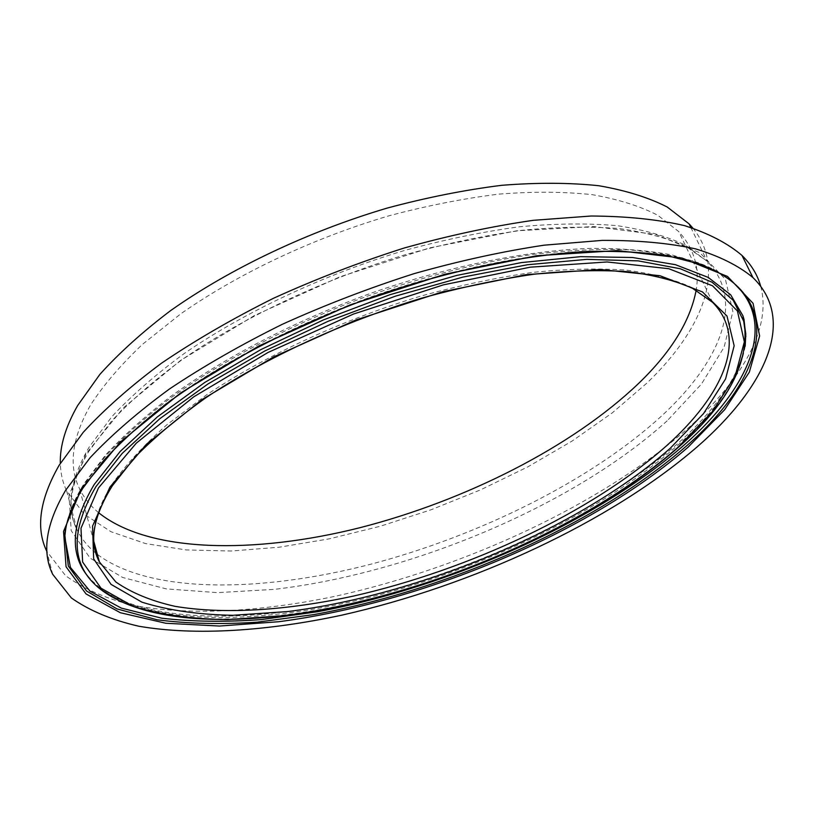 <?xml version="1.0" encoding="UTF-8"?>
<svg xmlns="http://www.w3.org/2000/svg" width="814" height="814" viewBox="0 0 814 814"><rect width="100%" height="100%" fill="white"/><g stroke="black" fill="none" stroke-linecap="round" stroke-linejoin="round"><path stroke-width="0.61" stroke-dasharray="4.07 3.05" d="M65.883 527.614C68.234 514.509 74.115 500.396 83.527 485.256L104.223 457.631C121.754 438.532 143.111 419.241 168.284 399.745C221.54 360.928 291.544 324.165 366.605 296.428C423.87 276.404 479.141 262.423 532.427 254.467C566.513 250.437 597.964 248.83 626.77 249.654C653.744 251.811 677.258 256.064 697.293 262.413L703.5 264.804C714.265 269.271 723.331 274.481 730.687 280.433M745.817 336.202C742.958 371.316 720.4 407.539 678.164 444.871C604.995 509.391 491.29 564.916 379.263 594.902C267.755 624.236 155.942 627.36 102.208 589.916L90.283 579.151M98.586 512.688C90.242 505.708 83.862 497.649 79.457 488.522C68.274 465.75 71.978 437.912 90.558 405.026C103.368 385.236 120.675 365.008 142.47 344.353L180.82 313.787C238.085 273.657 312.779 238.278 389.041 215.791C427.055 205.677 463.777 198.443 499.196 194.088C533.282 191.443 564.316 191.636 592.287 194.678C618.131 199.227 639.977 206.095 657.824 215.283L678.754 231.593C694.067 248.585 699.867 268.142 696.153 290.283M692.836 228.073C727.156 270.024 702.044 330.24 647.018 382.987L612.22 412.922L572.13 441.035L527.869 466.839L480.504 489.886L431.003 509.798L380.331 526.231L329.456 538.807L279.375 547.191L231.196 551.017L186.131 549.928L145.564 543.589L110.999 531.725L84.107 514.153L66.636 490.903C62.688 482.509 60.582 473.31 60.317 463.308M760.683 286.243C772.211 328.561 741.116 380.525 688.97 427.391C602.35 504.08 465.832 567.439 335.653 596.184C261.375 611.731 189.988 615.954 133.12 605.341C106.125 598.717 83.608 588.817 65.547 575.64L46.744 551.231L52.696 574.308M66.382 525.427C69.17 513.603 74.746 500.997 83.099 487.606L103.866 459.93C121.459 440.791 142.898 421.449 168.172 401.902C221.642 362.973 291.931 326.088 367.307 298.229C442.989 271.377 519.485 255.087 583.679 251.272C614.662 250.386 642.49 251.801 667.165 255.525L699.175 263.919L697.293 262.413M745.197 346.215C739.316 378.998 717.022 412.495 678.306 446.703C605.28 510.978 491.768 566.391 379.965 596.336C268.681 625.651 157.143 628.835 103.653 591.605L102.208 589.916M94.241 545.136C91.646 527.319 97.772 506.746 112.627 483.435C126.099 464.468 144.159 444.943 166.789 424.847L206.491 394.912C265.659 355.372 342.48 319.709 420.462 296.194C459.289 285.5 496.703 277.564 532.702 272.395C567.277 268.874 598.626 268.132 626.77 270.156C652.706 273.677 674.491 279.487 692.134 287.617L712.596 302.34L678.754 231.593M95.94 553.245C87.668 546.479 81.369 538.644 77.035 529.751C65.954 507.437 70.004 479.873 89.194 447.059L111.905 416.626C131.502 395.635 155.566 374.633 184.076 353.632C244.373 312.077 323.189 274.898 403.591 250.743C443.65 239.804 482.315 231.807 519.576 226.77C555.392 223.474 587.942 223.107 617.226 225.671C644.24 229.792 667.012 236.325 685.53 245.258L707.173 261.284C746.082 301.302 719.881 362.301 661.731 415.862C590.944 480.636 479.507 535.775 369.444 564.58C259.88 592.765 149.939 593.813 97.344 554.385M667.175 420.807C573.443 505.494 412.81 573.056 274.542 589.346L217.623 592.643L166.188 588.878L122.721 577.492L90.049 558.099L71.174 530.596L69.037 495.441L86.009 453.836L123.341 407.865L180.423 360.541L254.294 315.588L339.713 276.892L429.68 247.873L516.625 230.81L593.701 226.536L655.799 234.452L699.989 252.839L725.427 279.375L732.875 311.589L724.114 347.171L701.414 384.106L667.175 420.807M703.5 264.804L671.967 254.935C647.588 250.356 620.003 248.178 589.224 248.402C525.396 250.926 448.799 266.28 372.527 292.653C296.52 320.085 225.234 357.01 170.859 396.347C145.136 416.137 123.29 435.795 105.311 455.311L84.046 483.689C74.41 499.206 68.356 513.817 65.903 527.503M98.911 587.362C148.413 625.081 261.843 623.911 374.969 594.373C488.695 564.458 604.66 508.058 678.825 442.582C702.431 421.459 720.278 400.305 732.366 379.121C739.01 366.727 743.192 355.464 744.932 345.319L745.848 336.589M93.915 541.758L79.457 488.522M66.636 490.903L77.035 529.751C66.239 509.554 70.136 483.455 88.736 451.465L111.253 421.449C130.83 400.59 154.955 379.619 183.638 358.557C244.353 316.829 324.003 279.253 405.158 254.751C445.594 243.64 484.544 235.48 522.008 230.281C557.966 226.831 590.476 226.272 619.556 228.592C646.235 232.428 668.518 238.451 686.406 246.683L707.173 261.284L690.832 227.452"/><path stroke-width="1.22" d="M730.687 280.433C779.629 320.462 750.213 386.772 684.818 444.424C595.594 522.476 450.386 586.955 317.409 611.762L261.681 619.546C225.773 622.211 192.47 621.764 161.782 618.202L121.317 608.109L90.069 591.218L70.421 567.409L64.744 536.864L65.883 527.614M90.283 579.151C69.088 556.125 70.391 524.582 94.19 484.534L120.218 451.404L157.326 416.931L204.701 382.499L260.806 349.633L323.412 319.912L389.743 294.78L456.725 275.417L521.296 262.596L580.667 256.654L632.58 257.509L675.406 264.672L708.2 277.401L730.667 294.78L742.958 315.832L744.016 319.485L745.817 336.202M696.153 290.283C690.262 321.103 671.112 352.116 638.715 383.323C572.222 446.978 465.506 500.702 359.768 527.747C254.477 554.212 148.921 553.082 98.586 512.688M60.317 463.308C59.839 445.899 65.619 426.638 77.656 405.535L99.807 374.471C118.997 353.113 142.582 331.837 170.584 310.633C229.843 268.773 307.488 231.736 386.935 208.15C426.536 197.527 464.814 189.916 501.75 185.307C537.301 182.489 569.668 182.631 598.85 185.734C625.803 190.415 648.605 197.517 667.236 207.031L689.122 223.901L692.836 228.073M46.744 551.231C35.582 528.082 39.672 499.481 59.046 465.415L83.231 432.336C104.314 409.401 130.423 386.345 161.559 363.156C195.299 340.262 232.631 318.63 273.545 298.25C315.913 278.978 359.452 262.24 404.151 248.026C448.718 235.541 491.758 226.312 533.251 220.329L591.117 216.015C626.556 216.219 657.671 219.414 684.462 225.61C708.495 233.313 727.675 243.254 741.981 255.433C751.363 264.703 757.6 274.969 760.683 286.243M65.68 490.221L90.222 457.57C111.589 434.89 138.004 412.026 169.465 388.98C203.551 366.198 241.239 344.607 282.529 324.196C325.264 304.874 369.149 288.014 414.173 273.626C459.055 260.938 502.35 251.455 544.057 245.187L602.167 240.384C637.718 240.232 668.884 243.071 695.665 248.891C719.657 256.217 738.746 265.771 752.919 277.564C797.364 320.675 764.58 388.024 697.629 446.469C609.961 522.344 472.649 585.642 341.992 615.119C267.43 631.084 195.859 635.999 138.929 626.251C111.905 620.075 89.398 610.642 71.378 597.964L52.696 574.308C41.646 551.8 45.981 523.768 65.68 490.221M65.222 531.827L64.754 534.238C66.463 520.248 72.507 504.894 82.886 488.186L103.582 460.632C121.144 441.544 142.582 422.232 167.888 402.676C221.418 363.726 291.89 326.74 367.45 298.809C443.315 271.876 519.983 255.515 584.157 251.648C615.119 250.712 642.877 252.075 667.419 255.718L699.175 263.919C789.824 297.202 764.214 378.429 686.263 446.153C595.716 525.152 448.026 590.262 313.553 614.641L257.285 622.161C221.113 624.562 187.698 623.768 157.041 619.769L116.941 608.882L86.538 591.005L68.325 566.035L64.754 534.238L66.382 525.427M81.207 489.143L120.462 441.921L180.759 392.887L259.005 345.899L349.552 305.138L444.8 274.257L536.558 255.759L617.46 250.58L682.112 258.079L727.543 276.455L753.052 303.296L759.635 335.989L749.328 372.151L724.633 409.747L688.145 447.13C588.848 533.424 422.344 602.981 278.653 621.733L219.444 626.047L165.812 623.259L120.36 612.728L86.04 593.945L66.046 566.748L63.553 531.44L81.207 489.143M677.96 447.649C605.006 511.823 491.748 567.063 380.158 596.927C269.058 626.068 157.916 629.548 103.653 591.605C71.164 568.691 68.569 533.73 95.859 486.731L122.232 453.367L159.88 418.64L207.977 383.964L264.896 350.946L328.317 321.194L395.36 296.184L462.84 277.106L527.614 264.723L586.843 259.361L638.268 260.877L680.29 268.752L712.006 282.193L733.17 300.234L744.037 321.876L745.787 333.781L745.197 346.215M98.474 487.942L136.284 443.172L193.763 396.815L267.948 352.503L353.52 314.041L443.498 284.829L530.29 267.175L607.061 261.966L668.752 268.701L712.474 285.765L737.403 310.948L744.352 341.839L735.113 376.2L711.985 412.077L677.38 447.873C582.875 530.687 422.059 597.985 284.218 615.638L227.523 619.617C191.921 619.088 160.511 614.682 133.282 606.41L101.028 588.207L82.631 562.016L80.983 528.225L98.474 487.942M93.915 541.758L99.389 561.894C88.736 542.155 93.061 516.778 112.363 485.755L134.951 457.203C154.385 437.393 178.164 417.48 206.268 397.466C265.659 357.834 342.908 321.968 421.286 298.27C460.317 287.484 497.873 279.467 533.984 274.216C568.63 270.624 599.969 269.78 628.011 271.683C653.774 275.051 675.294 280.616 692.602 288.37L712.596 302.34C748.626 338.766 722.934 395.299 666.534 445.787C591.269 512.637 469.485 569.658 353.785 596.001C287.81 610.327 224.766 614.702 174.959 606.318C151.343 600.997 131.665 592.907 115.914 582.051L99.389 561.894L94.241 545.136M109.88 487.159L146.703 443.996L202.31 399.399L273.799 356.827L356.125 319.882L442.643 291.758L526.17 274.664L600.223 269.465L659.93 275.712L702.482 291.931L726.994 316.036L734.157 345.747L725.6 378.907L703.5 413.634L670.136 448.372C578.825 528.856 421.876 594.596 287.963 611.528L232.957 615.292C198.484 614.692 168.142 610.317 141.931 602.177L111.04 584.371L93.661 558.872L92.552 526.098L109.88 487.159M97.344 554.385L95.94 553.245M65.903 527.503L64.744 536.864M678.011 447.608C728.174 403.622 750.182 361.711 744.037 321.876L744.016 319.485M690.832 227.452L689.122 223.901M752.919 277.564L741.981 255.433M742.958 315.832L745.848 336.589"/></g></svg>
